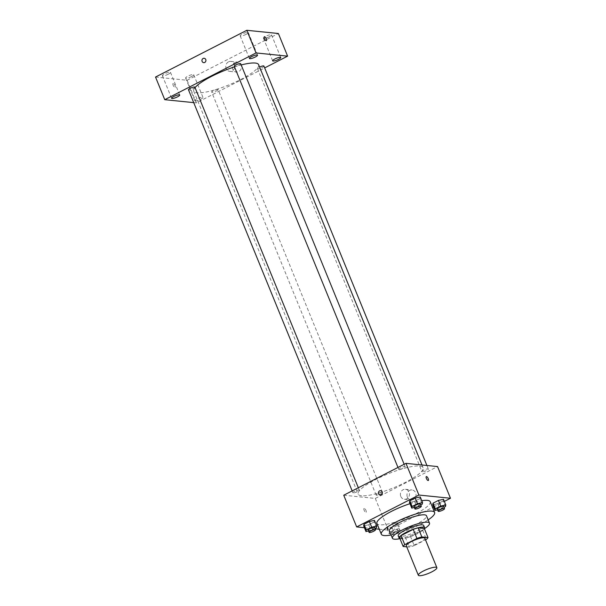 <?xml version="1.0" encoding="UTF-8"?>
<svg xmlns="http://www.w3.org/2000/svg" width="606" height="606" viewBox="0 0 606 606"><rect width="100%" height="100%" fill="white"/><g stroke="black" fill="none" stroke-linecap="round" stroke-linejoin="round"><path stroke-width="0.45" stroke-dasharray="3.03 2.27" d="M424.851 538.234A10.014 2.144 -22.2 0 1 418.14 543.249A10.014 2.144 -22.2 0 1 407.285 546.271A10.014 2.144 -22.2 0 1 406.315 545.801M424.314 528.5A13.446 2.878 -22.2 0 1 422.715 530.326L410.535 536.56L414.231 545.62L425.51 539.84M406.74 546.847L409.338 547.112A13.446 2.878 -22.2 0 0 414.231 545.62M399.468 537.431L405.641 538.06L409.338 547.112M410.535 536.56A13.446 2.878 -22.2 0 1 405.641 538.06M399.998 538.726A13.764 2.947 157.8 0 0 413.004 535.689A13.764 2.947 157.8 0 0 424.42 528.758M423.715 525.5A13.764 2.947 -22.2 0 1 414.481 532.386A13.764 2.947 -22.2 0 1 399.551 536.545A13.764 2.947 -22.2 0 1 398.218 535.901M422.715 530.326L426.404 539.385M399.854 538.689A20.028 4.28 157.8 0 0 424.495 528.637M389.423 530.909A20.028 4.28 157.8 0 0 409.58 527.303A20.028 4.28 157.8 0 0 426.503 515.774M391.09 535A28.785 6.158 157.8 0 0 428.177 519.872M409.974 503.684A28.785 6.158 -22.2 0 1 421.791 500.7M430.222 501.715A28.785 6.158 -22.2 0 1 410.921 516.115A28.785 6.158 -22.2 0 1 379.712 524.804A28.785 6.158 -22.2 0 1 376.924 523.463M414.33 507.525L416.845 506.957L414.534 501.298L409.467 502.442L414.534 501.298L419.92 498.541L420.253 496.92L419.92 498.541L422.23 504.2M437.57 509.888L440.077 509.32L437.767 503.662L432.707 504.798L437.767 503.662L443.16 500.897L443.486 499.283L443.16 500.897L445.471 506.563M364.395 527.705L375.091 528.796M379.273 529.22L388.241 530.129L432.563 507.434M433.57 506.919L444.349 501.397M368.524 530.985L371.031 530.417L368.721 524.758L363.661 525.894L368.721 524.758L374.114 522.001L374.44 520.38L374.114 522.001L376.424 527.659M397.68 522.736L392.612 523.879L387.226 526.637L386.901 528.258L391.961 527.122L397.354 524.357L397.68 522.736L392.612 523.879L387.226 526.637L386.901 528.258L391.961 527.122L397.354 524.357L397.68 522.736L399.99 528.394L394.923 529.538L389.537 532.295L389.211 533.916L394.271 532.78L399.665 530.015L399.99 528.394M361.593 495.769A35.042 7.492 -22.2 0 1 358.191 494.132A35.042 7.492 -22.2 0 1 387.81 473.953A35.042 7.492 -22.2 0 1 423.086 467.65A35.042 7.492 -22.2 0 1 399.589 485.186A35.042 7.492 -22.2 0 1 361.593 495.769M343.731 495.223L375.303 498.435L437.547 466.559M422.299 471.809A3.454 0.742 -22.2 0 1 421.965 471.65A3.454 0.742 -22.2 0 1 424.882 469.658A3.454 0.742 -22.2 0 1 428.359 469.036A3.454 0.742 -22.2 0 1 426.048 470.771A3.454 0.742 -22.2 0 1 422.299 471.809M399.059 469.453A3.454 0.742 -22.2 0 1 398.725 469.286A3.454 0.742 -22.2 0 1 401.649 467.302A3.454 0.742 -22.2 0 1 405.126 466.681A3.454 0.742 -22.2 0 1 402.808 468.408A3.454 0.742 -22.2 0 1 399.059 469.453M353.253 492.905A3.454 0.742 -22.2 0 1 352.919 492.746A3.454 0.742 -22.2 0 1 355.836 490.762A3.454 0.742 -22.2 0 1 359.313 490.14A3.454 0.742 -22.2 0 1 356.995 491.867A3.454 0.742 -22.2 0 1 353.253 492.905M382.219 492.337A3.454 0.742 157.8 0 0 378.47 493.382A3.454 0.742 157.8 0 0 376.159 495.11A3.454 0.742 157.8 0 0 379.636 494.488A3.454 0.742 157.8 0 0 382.553 492.496A3.454 0.742 157.8 0 0 382.219 492.337M375.303 498.435L388.241 530.129M407.361 497.072A5.007 4.537 -84.2 0 0 411.004 499.927A5.007 4.537 -84.2 0 0 416.019 495.405A5.007 4.537 -84.2 0 0 412.012 489.966A5.007 4.537 -84.2 0 0 407.846 492.072A5.007 4.537 -84.2 0 0 407.361 497.072M364.251 508.434A2.189 0.795 62.9 0 0 364.062 508.464A2.189 0.795 62.9 0 0 364.35 510.775A2.189 0.795 62.9 0 0 366.062 512.365A2.189 0.795 62.9 0 0 365.888 510.275A2.189 0.795 62.9 0 0 364.251 508.434A2.189 0.795 62.9 0 0 364.07 508.464A2.189 0.795 62.9 0 0 364.357 510.775A2.189 0.795 62.9 0 0 366.062 512.365A2.189 0.795 62.9 0 0 365.888 510.275A2.189 0.795 62.9 0 0 364.259 508.434M428.298 480.49L428.298 480.49A2.189 0.795 -117.1 0 1 428.109 480.52A2.189 0.795 -117.1 0 1 426.48 478.679A2.189 0.795 -117.1 0 1 426.306 476.589L426.306 476.589M400.786 496.405A5.007 4.537 -84.2 0 0 404.429 499.261A5.007 4.537 -84.2 0 0 409.444 494.738A5.007 4.537 -84.2 0 0 405.437 489.3A5.007 4.537 -84.2 0 0 401.263 491.405A5.007 4.537 -84.2 0 0 400.786 496.405M380.621 490.693L380.621 490.693A2.189 1.985 95.8 0 1 380.174 495.049L380.174 495.049M258.633 64.675A35.042 7.492 -22.2 0 1 235.136 82.211A35.042 7.492 -22.2 0 1 197.139 92.786A35.042 7.492 -22.2 0 1 193.738 91.158A35.042 7.492 -22.2 0 1 195.041 87.597M234.514 66.902A35.042 7.492 -22.2 0 1 241.188 64.963M217.766 89.362A3.454 0.742 157.8 0 0 214.016 90.4A3.454 0.742 157.8 0 0 211.706 92.127A3.454 0.742 157.8 0 0 215.183 91.506A3.454 0.742 157.8 0 0 218.099 89.521A3.454 0.742 157.8 0 0 217.766 89.362M240.673 63.698A3.454 0.742 -22.2 0 1 238.355 65.433A3.454 0.742 -22.2 0 1 234.613 66.471A3.454 0.742 -22.2 0 1 234.272 66.312M194.859 87.158A3.454 0.742 -22.2 0 1 192.549 88.885A3.454 0.742 -22.2 0 1 188.799 89.93A3.454 0.742 -22.2 0 1 188.466 89.771M263.905 66.062A3.454 0.742 -22.2 0 1 261.595 67.789A3.454 0.742 -22.2 0 1 257.845 68.834A3.454 0.742 -22.2 0 1 257.512 68.675A3.454 0.742 -22.2 0 1 259.603 67.046M193.715 102.626L196.329 102.891L264.663 67.902M195.268 100.876A4.386 0.939 157.8 0 0 200.025 99.551A4.386 0.939 157.8 0 0 202.965 97.361A4.386 0.939 157.8 0 0 198.548 98.149A4.386 0.939 157.8 0 0 194.844 100.672A4.386 0.939 157.8 0 0 195.268 100.876M155.522 77.045L187.095 80.25L196.329 102.891M173.271 83.461A2.189 0.795 62.9 0 0 173.081 83.492A2.189 0.795 62.9 0 0 173.369 85.802A2.189 0.795 62.9 0 0 175.073 87.393A2.189 0.795 62.9 0 0 174.899 85.302A2.189 0.795 62.9 0 0 173.271 83.461A2.189 0.795 62.9 0 0 173.081 83.492A2.189 0.795 62.9 0 0 173.369 85.802A2.189 0.795 62.9 0 0 175.081 87.393A2.189 0.795 62.9 0 0 174.899 85.302A2.189 0.795 62.9 0 0 173.271 83.461M187.095 80.25L278.381 33.504M235.045 62.539A5.007 4.537 -84.2 0 0 232.401 67.933A5.007 4.537 -84.2 0 0 236.385 72.046A5.007 4.537 -84.2 0 0 241.408 67.524A5.007 4.537 -84.2 0 0 237.4 62.085A5.007 4.537 -84.2 0 0 235.045 62.539M269.314 36.724A4.386 0.939 -22.2 0 1 263.83 38.398A4.386 0.939 -22.2 0 1 263.405 38.193A4.386 0.939 -22.2 0 1 267.11 35.671A4.386 0.939 -22.2 0 1 271.526 34.883A4.386 0.939 -22.2 0 1 269.314 36.724M191.511 76.561A4.386 0.939 -22.2 0 1 186.034 78.235A4.386 0.939 -22.2 0 1 185.61 78.038A4.386 0.939 -22.2 0 1 189.314 75.508A4.386 0.939 -22.2 0 1 193.731 74.72A4.386 0.939 -22.2 0 1 191.511 76.561M168.271 74.205A4.386 0.939 -22.2 0 1 162.794 75.879A4.386 0.939 -22.2 0 1 162.37 75.674A4.386 0.939 -22.2 0 1 166.074 73.144A4.386 0.939 -22.2 0 1 170.491 72.356A4.386 0.939 -22.2 0 1 168.271 74.205M246.074 34.36A4.386 0.939 -22.2 0 1 240.597 36.034A4.386 0.939 -22.2 0 1 240.173 35.83A4.386 0.939 -22.2 0 1 243.877 33.307A4.386 0.939 -22.2 0 1 248.293 32.519A4.386 0.939 -22.2 0 1 246.074 34.36M228.47 61.873A5.007 4.537 -84.2 0 0 225.826 67.266A5.007 4.537 -84.2 0 0 229.81 71.379A5.007 4.537 -84.2 0 0 234.833 66.857A5.007 4.537 -84.2 0 0 230.825 61.418A5.007 4.537 -84.2 0 0 228.47 61.873M204.154 58.282L204.154 58.282A2.189 1.985 95.8 0 1 205.911 60.668A2.189 1.985 95.8 0 1 203.714 62.645L203.714 62.645M266.36 40.647L266.36 40.647A2.189 0.795 -117.1 0 1 266.17 40.678A2.189 0.795 -117.1 0 1 264.542 38.829A2.189 0.795 -117.1 0 1 264.36 36.746L264.368 36.746M391.734 532.621A3.454 0.742 -22.2 0 1 391.4 532.462A3.454 0.742 -22.2 0 1 394.317 530.477A3.454 0.742 -22.2 0 1 397.794 529.856A3.454 0.742 -22.2 0 1 395.483 531.583A3.454 0.742 -22.2 0 1 391.734 532.621M392.612 523.879L394.923 529.538M387.226 526.637L389.537 532.295M386.901 528.258L389.211 533.916M391.961 527.122L394.271 532.78M397.354 524.357L399.665 530.015M392.658 534.886A3.454 0.742 -22.2 0 1 392.324 534.727A3.454 0.742 -22.2 0 1 395.241 532.735A3.454 0.742 -22.2 0 1 398.718 532.113A3.454 0.742 -22.2 0 1 396.407 533.848A3.454 0.742 -22.2 0 1 392.658 534.886M440.077 509.32L443.986 507.32M443.607 506.396A3.454 0.742 -22.2 0 1 441.289 508.123A3.454 0.742 -22.2 0 1 437.547 509.169A3.454 0.742 -22.2 0 1 437.206 509.002M437.767 503.662L443.16 500.897M371.031 530.417L374.94 528.417M374.561 527.493A3.454 0.742 -22.2 0 1 372.243 529.22A3.454 0.742 -22.2 0 1 368.501 530.265A3.454 0.742 -22.2 0 1 368.16 530.098M368.721 524.758L374.114 522.001M416.845 506.957L420.746 504.957M420.367 504.033A3.454 0.742 -22.2 0 1 418.049 505.76A3.454 0.742 -22.2 0 1 414.307 506.805A3.454 0.742 -22.2 0 1 413.974 506.646M414.534 501.298L419.92 498.541M404.429 499.261L411.004 499.927M405.437 489.3L412.012 489.966M193.738 91.158L358.191 494.132M421.996 464.984L423.086 467.65M382.553 492.496L218.099 89.521M376.159 495.11L211.706 92.127M397.975 467.446L398.725 469.286M404.149 464.287L405.126 466.681M352.169 490.905L352.919 492.746M358.335 487.747L359.313 490.14M257.512 68.675L421.965 471.65M426.912 465.484L428.359 469.036M240.173 35.83L249.407 58.471M248.293 32.519L257.527 55.161M162.37 75.674L171.612 98.316M170.491 72.356L179.732 94.998M185.61 78.038L194.844 100.672M193.731 74.72L202.965 97.361M263.405 38.193L272.647 60.835M271.526 34.883L280.767 57.517M229.81 71.379L236.385 72.046M230.825 61.418L237.4 62.085M391.4 532.462L392.324 534.727M397.794 529.856L398.718 532.113"/><path stroke-width="0.91" d="M419.299 575.7A10.014 2.144 -22.2 0 1 418.322 575.23A10.014 2.144 -22.2 0 1 426.783 569.466A10.014 2.144 -22.2 0 1 436.865 567.67A10.014 2.144 -22.2 0 1 430.154 572.678A10.014 2.144 -22.2 0 1 419.299 575.7M418.322 575.23L406.315 545.801A10.014 2.144 -22.2 0 1 414.777 540.037A10.014 2.144 -22.2 0 1 424.851 538.234L436.865 567.67M425.51 539.84L426.404 539.385A13.446 2.878 -22.2 0 0 428.01 537.552L421.837 536.924A13.446 2.878 -22.2 0 0 416.936 538.423L404.763 544.658A13.446 2.878 -22.2 0 0 403.164 546.483L406.74 546.847M416.936 538.423L413.239 529.364L401.066 535.598L404.763 544.658M401.066 535.598A13.446 2.878 -22.2 0 0 399.468 537.431L403.164 546.483M413.239 529.364A13.446 2.878 -22.2 0 1 418.14 527.871L421.837 536.924M428.01 537.552L424.314 528.5L418.14 527.871M424.42 528.758A13.764 2.947 157.8 0 0 424.639 527.765A13.764 2.947 157.8 0 0 406.103 532.379A13.764 2.947 157.8 0 0 399.142 538.166A13.764 2.947 157.8 0 0 399.998 538.726M399.142 538.166L398.218 535.901A13.764 2.947 -22.2 0 1 405.179 530.114A13.764 2.947 -22.2 0 1 423.715 525.5L424.639 527.765M424.495 528.637A20.028 4.28 157.8 0 0 429.502 523.137A20.028 4.28 157.8 0 0 402.543 529.841A20.028 4.28 157.8 0 0 392.423 538.264A20.028 4.28 157.8 0 0 399.854 538.689M429.502 523.137L426.503 515.774A20.028 4.28 157.8 0 0 399.543 522.486A20.028 4.28 157.8 0 0 389.423 530.909L392.423 538.264M428.177 519.872A28.785 6.158 157.8 0 0 434.616 512.464A28.785 6.158 157.8 0 0 395.862 522.114A28.785 6.158 157.8 0 0 381.31 534.219A28.785 6.158 157.8 0 0 391.09 535M381.31 534.219L376.924 523.463A28.785 6.158 -22.2 0 1 391.468 511.358A28.785 6.158 -22.2 0 1 409.974 503.684M421.791 500.7A28.785 6.158 -22.2 0 1 430.222 501.715L434.616 512.464M420.746 504.957L422.23 504.2L422.556 502.579L420.253 496.92L415.186 498.056L409.8 500.821L409.467 502.442L411.777 508.101L414.33 507.525M443.986 507.32L445.471 506.563L445.796 504.942L443.486 499.283L438.426 500.42L433.032 503.177L432.707 504.798L435.017 510.457L437.57 509.888M444.349 501.397L450.478 498.253L418.905 495.049L356.669 526.917L364.395 527.705M375.091 528.796L379.273 529.22M432.563 507.434L433.57 506.919M374.94 528.417L376.424 527.659L376.75 526.038L374.44 520.38L369.38 521.516L363.986 524.273L363.661 525.894L365.971 531.56L368.524 530.985M450.478 498.253L437.547 466.559L405.975 463.355L343.731 495.223L356.669 526.917M405.975 463.355L418.905 495.049M380.174 495.049A2.189 1.985 95.8 0 1 378.795 491.617A2.189 1.985 95.8 0 1 382.371 493.072A2.189 1.985 95.8 0 1 378.583 493.807A2.189 1.985 95.8 0 1 380.621 490.693M428.109 480.52A2.189 0.795 -117.1 0 1 426.48 478.679A2.189 0.795 -117.1 0 1 426.306 476.589A2.189 0.795 -117.1 0 1 428.01 478.179A2.189 0.795 -117.1 0 1 428.298 480.49A2.189 0.795 -117.1 0 1 428.109 480.52M426.306 476.589A2.189 0.795 -117.1 0 1 428.01 478.179A2.189 0.795 -117.1 0 1 428.298 480.49M195.041 87.597A35.042 7.492 -22.2 0 1 234.514 66.902M241.188 64.963A35.042 7.492 -22.2 0 1 258.633 64.675L421.996 464.984M397.975 467.446L234.272 66.312A3.454 0.742 -22.2 0 1 237.196 64.319A3.454 0.742 -22.2 0 1 240.673 63.698L404.149 464.287M352.169 490.905L188.466 89.771A3.454 0.742 -22.2 0 1 191.382 87.779A3.454 0.742 -22.2 0 1 194.859 87.158L358.335 487.747M259.603 67.046A3.454 0.742 -22.2 0 1 263.905 66.062L426.912 465.484M264.663 67.902L287.615 56.146L256.043 52.942L164.756 99.687L193.715 102.626M249.831 58.676A4.386 0.939 157.8 0 0 254.588 57.35A4.386 0.939 157.8 0 0 257.527 55.161A4.386 0.939 157.8 0 0 253.111 55.949A4.386 0.939 157.8 0 0 249.407 58.471A4.386 0.939 157.8 0 0 249.831 58.676M172.036 98.52A4.386 0.939 157.8 0 0 176.785 97.195A4.386 0.939 157.8 0 0 179.732 94.998A4.386 0.939 157.8 0 0 175.316 95.786A4.386 0.939 157.8 0 0 171.612 98.316A4.386 0.939 157.8 0 0 172.036 98.52M273.071 61.039A4.386 0.939 157.8 0 0 277.828 59.714A4.386 0.939 157.8 0 0 280.767 57.517A4.386 0.939 157.8 0 0 276.351 58.305A4.386 0.939 157.8 0 0 272.647 60.835A4.386 0.939 157.8 0 0 273.071 61.039M287.615 56.146L278.381 33.504L246.809 30.3L256.043 52.942M266.17 40.678A2.189 0.795 -117.1 0 1 264.542 38.829A2.189 0.795 -117.1 0 1 264.368 36.746A2.189 0.795 -117.1 0 1 266.072 38.329A2.189 0.795 -117.1 0 1 266.36 40.647A2.189 0.795 -117.1 0 1 266.17 40.678M246.809 30.3L155.522 77.045L164.756 99.687M203.714 62.645A2.189 1.985 95.8 0 1 203.124 58.487A2.189 1.985 95.8 0 1 205.911 60.668A2.189 1.985 95.8 0 1 201.972 60.842A2.189 1.985 95.8 0 1 204.154 58.282M264.36 36.746A2.189 0.795 -117.1 0 1 266.072 38.329A2.189 0.795 -117.1 0 1 266.36 40.647M445.796 504.942L440.736 506.078L435.343 508.843L435.017 510.457M438.13 511.267L437.206 509.002A3.454 0.742 -22.2 0 1 440.13 507.017A3.454 0.742 -22.2 0 1 443.607 506.396L444.531 508.661A3.454 0.742 -22.2 0 1 442.213 510.388A3.454 0.742 -22.2 0 1 438.471 511.426A3.454 0.742 -22.2 0 1 438.13 511.267A3.454 0.742 -22.2 0 1 441.054 509.282A3.454 0.742 -22.2 0 1 444.531 508.661M443.486 499.283L438.426 500.42L440.736 506.078M438.426 500.42L433.032 503.177L435.343 508.843M433.032 503.177L432.707 504.798M376.75 526.038L371.69 527.175L366.297 529.939L365.971 531.56M369.084 532.363L368.16 530.098A3.454 0.742 -22.2 0 1 371.084 528.114A3.454 0.742 -22.2 0 1 374.561 527.493L375.485 529.758A3.454 0.742 -22.2 0 1 373.167 531.485A3.454 0.742 -22.2 0 1 369.425 532.53A3.454 0.742 -22.2 0 1 369.084 532.363A3.454 0.742 -22.2 0 1 372.008 530.379A3.454 0.742 -22.2 0 1 375.485 529.758M374.44 520.38L369.38 521.516L371.69 527.175M369.38 521.516L363.986 524.273L366.297 529.939M363.986 524.273L363.661 525.894M422.556 502.579L417.496 503.715L412.103 506.48L411.777 508.101M414.898 508.911L413.974 506.646A3.454 0.742 -22.2 0 1 416.89 504.654A3.454 0.742 -22.2 0 1 420.367 504.033L421.291 506.298A3.454 0.742 -22.2 0 1 418.973 508.025A3.454 0.742 -22.2 0 1 415.231 509.07A3.454 0.742 -22.2 0 1 414.898 508.911A3.454 0.742 -22.2 0 1 417.814 506.919A3.454 0.742 -22.2 0 1 421.291 506.298M420.253 496.92L415.186 498.056L417.496 503.715M415.186 498.056L409.8 500.821L412.103 506.48M409.8 500.821L409.467 502.442"/></g></svg>
